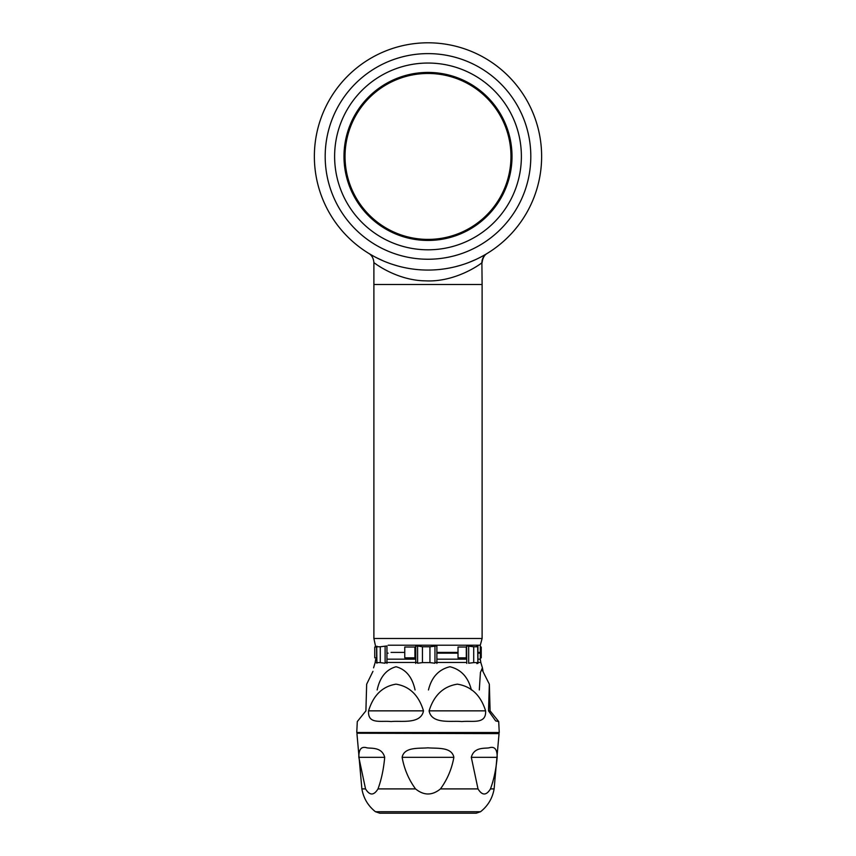 <?xml version="1.0" encoding="UTF-8"?>
<svg xmlns="http://www.w3.org/2000/svg" width="856" height="856" viewBox="0 0 856 856"><rect width="100%" height="100%" fill="white"/><g stroke="black" fill="none" stroke-linecap="round" stroke-linejoin="round"><path stroke-width="1.28" d="M428 239.402A82.968 82.968 0 0 0 499.851 114.95A82.968 82.968 0 0 0 356.15 114.95A82.968 82.968 0 0 0 428 239.402M428 42.8A113.634 113.634 0 0 1 526.408 213.251A113.634 113.634 0 0 1 329.592 213.251A113.634 113.634 0 0 1 428 42.8M510.968 156.434A82.968 82.968 0 0 1 386.516 228.285A82.968 82.968 0 0 1 386.516 84.573A82.968 82.968 0 0 1 510.968 156.434M372.949 671.35L366.657 684.201L365.908 710.855L357.294 721.576L356.759 732.501L499.241 732.501L498.706 721.576L495.656 720.902L488.519 710.855L489.343 684.201L490.092 710.855L498.706 721.576M368.583 710.855C373.312 695.286 382.45 686.394 395.996 684.158C409.585 686.352 418.755 695.243 423.495 710.855C420.842 724.807 400.137 720.367 391.149 721.576C381.155 720.367 367.566 724.807 368.583 710.855L423.495 710.855M429.102 710.855C433.971 695.265 443.387 686.362 457.361 684.158C471.314 686.373 480.719 695.275 485.598 710.855C486.443 724.807 472.063 720.367 461.844 721.576C452.535 720.367 431.638 724.807 429.102 710.855L485.598 710.855M391.053 652.411L404.77 652.411M414.925 652.411L415.749 652.411M436.881 652.411L458.014 652.411M477.926 652.411L480.302 652.411L480.302 660.351M358.835 757.314L365.533 788.9C369.696 795.673 373.847 795.673 377.999 788.9C381.391 779.72 383.627 769.191 384.697 757.314C381.894 746.678 370.894 748.647 366.914 747.834C361.414 746.09 358.718 749.246 358.835 757.314L384.697 757.314M402.127 757.314C404.235 769.03 408.708 779.559 415.535 788.9C423.859 795.673 432.173 795.673 440.466 788.9C447.314 779.527 451.775 768.998 453.873 757.314C451.733 746.678 436.924 748.647 427.979 747.834C419.055 748.647 404.257 746.678 402.127 757.314L453.873 757.314M471.303 757.314L478.001 788.9C482.163 795.673 486.315 795.673 490.467 788.9C493.859 779.72 496.095 769.191 497.165 757.314C497.283 749.235 494.586 746.079 489.076 747.834C485.085 748.647 474.096 746.678 471.303 757.314L497.165 757.335M494.715 773.91L493.826 778.04M492.885 781.742L492.703 782.405M379.764 813.2L375.431 811.713L480.569 811.713L476.236 813.2L379.764 813.2M357.305 733.239L499.059 733.613L357.305 733.239M358.257 733.239L357.53 732.501L498.47 732.533L497.743 733.239M388.132 653.16L387.115 653.16M414.925 653.16L415.749 653.16L414.925 653.16M436.881 653.16L458.014 653.16L436.881 653.16M477.926 653.16L480.302 653.16L477.926 653.16M388.132 645.221L480.302 645.221L388.132 645.221M428.46 689.957C431.574 677.192 438.732 669.456 449.914 666.738C461.095 669.467 468.243 677.203 471.356 689.957M377.164 689.957C379.904 677.224 386.206 669.488 396.06 666.738C405.969 669.435 412.303 677.171 415.064 689.957M479.307 689.957L480.419 672.527L482.42 667.83L483.052 671.35M375.388 263.68L376.79 264.654M378.748 265.949L381.102 267.436M375.698 647.029L373.89 638.49L482.11 638.49L482.11 284.492L373.89 284.492L482.11 284.492L481.896 262.76C479.488 264.911 454.75 282.33 425.571 280.854C396.66 280.554 373.869 262.664 373.89 262.599C373.516 258.287 371.793 255.216 368.722 253.376L368.786 253.408M373.89 638.49L373.89 262.599M369.118 253.611L370.102 254.2M370.284 254.307L373.815 256.308M376.512 257.72L383.413 260.952M392.294 264.301L397.419 265.874M402.876 267.254L403.968 267.489M406.536 268.014L408.826 268.431M417.557 269.576L420.146 269.79M422.757 269.94L425.357 270.036M429.295 270.057L430.579 270.036M431.873 269.993L433.157 269.94M434.441 269.875L435.725 269.8M438.272 269.597L439.545 269.469M445.12 268.763L447.142 268.442M449.528 268.003L450.545 267.8M455.627 266.655L460.453 265.328M468.981 262.418L476.032 259.411M478.953 257.998L481.436 256.714M481.992 256.415L482.72 256.019M483.533 255.57L485.17 254.639M485.812 254.253L486.347 253.943M481.896 262.76A10.818 10.764 -121.3 0 1 487.053 253.515L487.225 253.408M487.289 253.365L487.267 253.376C484.421 254.928 482.698 257.998 482.11 262.599M486.904 253.601L485.93 254.189M485.748 254.286L483.918 255.345M380.567 259.689L379.925 259.389M377.004 257.977L374.511 256.682M373.954 256.383L373.237 255.998M370.166 254.243L369.632 253.932M477.926 659.173L480.302 659.173L480.302 645.221L482.11 638.49M380.267 646.772L385.114 646.162L385.114 663.229L380.267 662.619L380.267 646.772L376.726 646.772L376.908 663.229M385.114 646.162L386.944 645.97L386.944 663.421M376.908 646.162L376.726 646.772M417.749 646.002L422.436 646.772L422.436 662.619L417.589 663.229L417.589 646.162L415.749 645.97L415.749 663.421M422.436 646.772L429.937 646.772L429.937 662.619L422.436 662.619M429.937 646.772L434.966 646.162L434.966 663.229L429.937 662.619M434.837 646.023L436.881 645.97L436.881 663.421M477.68 646.772L477.862 663.229L477.68 646.772L473.71 646.772L473.71 662.619L468.681 663.229L468.681 646.162L473.71 646.772M466.648 645.852L466.777 663.421M466.777 645.97L468.681 646.162M473.71 662.619L477.68 662.619M477.862 646.162L476.813 645.788L477.926 645.97L477.926 663.421M476.813 663.593L477.862 663.229M376.726 662.619L380.267 662.619M480.302 657.847L481.243 657.847L481.243 647.029L480.302 647.029M458.014 657.847L466.285 657.847L466.285 647.029L458.014 647.029L458.014 657.847M404.77 657.847L414.925 657.847L414.925 647.029L404.77 647.029L404.77 657.847M374.757 657.847L376.629 657.847L376.629 647.029L374.757 647.029L374.757 657.847M428 240.44A84.006 84.006 0 0 0 512.006 156.434A84.006 84.006 0 0 0 428 72.418A84.006 84.006 0 0 0 343.994 156.434A84.006 84.006 0 0 0 428 240.44M428 53.618A102.806 102.806 0 0 0 338.965 207.837A102.806 102.806 0 0 0 517.035 207.837A102.806 102.806 0 0 0 428 53.618M428 63.044A93.379 93.379 0 0 1 508.871 203.118A93.379 93.379 0 0 1 347.129 203.118A93.379 93.379 0 0 1 428 63.044M490.092 710.855L488.519 710.855M356.941 733.613L361.885 788.9L365.533 788.9M377.999 788.9L415.535 788.9M440.466 788.9L478.001 788.9M490.467 788.9L494.115 788.9L499.059 733.613M385.114 662.448L417.589 662.448M434.966 662.448L466.648 662.448M477.862 662.448L480.815 662.448L482.42 667.83M373.58 667.83L375.185 662.448L376.726 662.448M387.115 659.173L415.749 659.173M436.881 659.173L466.648 659.173M375.185 662.448L375.698 659.173L376.726 659.173M481.8 669.178L489.343 684.201M375.698 659.173L375.698 660.351M494.115 788.9C492.489 798.22 487.974 805.828 480.569 811.713M375.431 811.713C368.026 805.828 363.511 798.22 361.885 788.9M480.815 662.448L480.302 659.173"/></g></svg>
